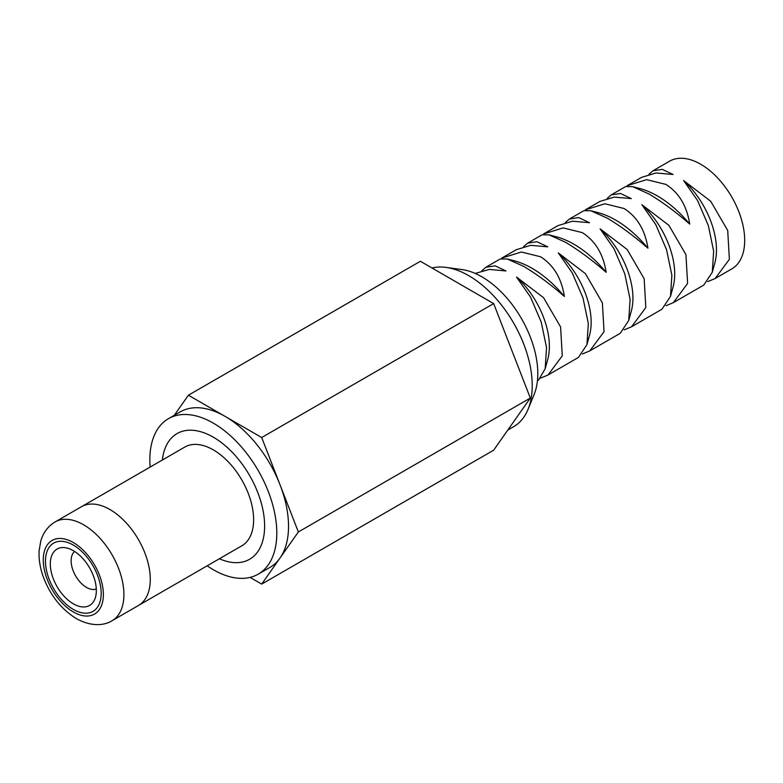 <?xml version="1.0" encoding="UTF-8"?>
<svg xmlns="http://www.w3.org/2000/svg" width="783" height="783" viewBox="0 0 783 783"><rect width="100%" height="100%" fill="white"/><g stroke="black" fill="none" stroke-linecap="round" stroke-linejoin="round"><path stroke-width="1.17" d="M475.212 273.433L489.375 269.421L505.975 270.957L495.189 265.838L485.861 267.267L500.308 258.919L507.335 259.007L514.323 260.827A95.36 55.055 60 0 1 532.146 268.344A95.36 55.055 60 0 1 564.386 296.444C561.528 278.239 553.571 265.006 540.515 256.746L521.331 252.018L501.786 258.067L516.242 249.728L530.678 245.333L547.757 246.841L536.962 241.722L527.634 243.151L542.09 234.802L549.108 234.88L556.106 236.711A95.36 55.055 60 0 1 573.919 244.227A95.36 55.055 60 0 1 606.169 272.327C603.302 254.113 595.344 240.88 582.298 232.62L563.104 227.902L543.568 233.951L558.015 225.602L572.461 221.217L589.53 222.715L578.745 217.596L569.407 219.025L583.864 210.686L590.881 210.764L597.879 212.584A95.36 55.055 60 0 1 615.702 220.111A95.36 55.055 60 0 1 647.942 248.201C645.075 229.996 637.117 216.764 624.071 208.503L604.887 203.786L585.341 209.834L599.798 201.485L614.234 197.101L631.313 198.598L620.518 193.479L611.19 194.908L625.646 186.56L632.664 186.648L639.662 188.468A95.36 55.055 60 0 1 657.475 195.985A95.36 55.055 60 0 1 689.715 224.085C686.857 205.88 678.9 192.647 665.853 184.387L646.66 179.659L627.114 185.708L641.571 177.369L656.007 172.974L673.086 174.482L662.291 169.363L652.963 170.792L648.95 174.276M632.664 186.648L649.107 194.057C662.477 202.092 676.023 212.105 689.715 224.085M507.335 259.007L523.768 266.416C537.148 274.451 550.684 284.464 564.386 296.444M590.881 210.764L607.324 218.173C620.704 226.209 634.24 236.221 647.942 248.201M549.108 234.88L565.551 242.29C578.921 250.325 592.467 260.338 606.169 272.327M446.095 267.414L462.009 269.587A78.995 45.61 60 0 1 481.936 276.849A78.995 45.61 60 0 1 534.123 394.485L528.045 409.343A89.761 51.825 -120 0 0 468.743 275.665A89.761 51.825 -120 0 0 446.095 267.414A89.761 51.825 -120 0 0 431.991 267.982M507.815 430.063L513.628 426.696A89.761 51.825 -120 0 0 528.045 409.343M207.152 565.815A89.761 51.825 -120 0 0 213.319 569.721A89.761 51.825 -120 0 0 258.204 574.164A89.761 51.825 -120 0 0 271.965 502.236A89.761 51.825 -120 0 0 213.319 423.133A89.761 51.825 -120 0 0 168.433 418.69A89.761 51.825 -120 0 0 150.15 467.079M258.204 574.164L269.929 567.401A89.761 51.825 -120 0 0 280.02 558.044A89.761 51.825 -120 0 0 280.02 484.746A89.761 51.825 -120 0 0 225.044 416.36A89.761 51.825 -120 0 0 180.168 411.917L168.433 418.69M213.319 437.188A72.555 41.89 -120 0 0 177.036 433.596A72.555 41.89 -120 0 0 162.375 460.012A72.555 41.89 -120 0 1 177.036 433.596A72.555 41.89 -120 0 1 213.319 437.188A72.555 41.89 -120 0 1 260.719 501.12A72.555 41.89 -120 0 1 249.601 559.268A72.555 41.89 -120 0 0 260.719 501.12A72.555 41.89 -120 0 0 213.319 437.188M582.435 353.965L589.824 350.862L604.045 331.689L602.381 302.864L585.39 273.619L558.308 252.929L572.226 272.866L582.992 297.902L588.327 323.506L586.956 344.608L578.431 357.44L548.051 374.988L562.263 355.815L560.608 326.991L543.608 297.736L516.535 277.055L530.453 296.982L541.219 322.028L546.544 347.623L545.174 368.734L538.332 380.411M665.981 305.732L673.38 302.63L687.601 283.456L685.937 254.632L668.936 225.377L641.864 204.696L655.782 224.623L666.548 249.66L671.883 275.264L670.502 296.375L661.987 309.207L631.607 326.746L645.818 307.572L644.164 278.748L627.163 249.503L600.091 228.812L614.009 248.74L624.775 273.786L630.1 299.38L628.729 320.492L620.205 333.323L589.824 350.862M707.763 281.606L715.153 278.503L729.374 259.33L727.72 230.505L710.719 201.26L683.637 180.57L697.555 200.507L708.331 225.543L713.656 251.147L712.285 272.249L703.76 285.081M624.208 329.849L631.607 326.746M540.652 378.091L548.051 374.988M652.963 170.792L669.622 161.171A62.19 35.91 60 0 1 700.716 164.254A62.19 35.91 60 0 1 741.344 219.054A62.19 35.91 60 0 1 731.811 268.892L715.153 278.503M703.76 285.09L673.38 302.63M485.861 267.267L481.839 270.752M569.407 219.025L565.395 222.519M611.19 194.908L607.177 198.393M527.634 243.151L523.621 246.635M250.08 577.404L261.688 584.108L493.662 450.186L530.316 398.048L493.662 303.598L420.373 261.277L188.4 395.209L174.257 415.333M261.688 584.108L298.343 531.97L280.02 484.746L261.688 437.521L188.4 395.209M298.343 531.97L530.316 398.048M261.688 437.521L493.662 303.598M219.377 558.759A72.555 41.89 -120 0 0 249.601 559.268A72.555 41.89 -120 0 1 219.377 558.759M683.637 180.57A64.265 37.104 60 0 1 714.859 262.873L712.285 272.249M641.864 204.696A64.265 37.104 60 0 1 673.086 286.999L670.502 296.375M600.091 228.812A64.265 37.104 60 0 1 631.304 311.115L628.729 320.492M558.308 252.929A64.265 37.104 60 0 1 589.53 335.232L586.956 344.608M516.535 277.055A64.265 37.104 60 0 1 547.757 359.358L545.174 368.734M112.096 620.694L138.483 605.465A57.012 32.915 -120 0 0 147.214 559.786A57.012 32.915 -120 0 0 109.972 509.547A57.012 32.915 -120 0 0 81.471 506.718L184.817 447.054A57.012 32.915 -120 0 1 213.319 449.882A57.012 32.915 -120 0 1 250.56 500.122A57.012 32.915 -120 0 1 241.82 545.8L138.483 605.465A57.012 32.915 -120 0 0 147.214 559.786A57.012 32.915 -120 0 0 109.972 509.547A57.012 32.915 -120 0 0 81.471 506.718L55.084 521.958A57.012 32.915 60 0 1 83.585 524.776A57.012 32.915 60 0 1 120.836 575.016A57.012 32.915 60 0 1 112.096 620.694C105.421 625.079 92.247 627.457 76.333 618.59C60.585 608.783 49.319 594.18 42.556 574.761C39.796 566.334 38.661 558.21 39.15 550.39L40.843 540.779C43.339 532.43 48.086 526.156 55.084 521.958M73.328 545.095A39.385 22.736 -120 0 0 53.636 543.138A39.385 22.736 -120 0 0 47.597 574.702A39.385 22.736 -120 0 0 73.328 609.409A39.385 22.736 -120 0 0 93.02 611.366A39.385 22.736 -120 0 0 99.059 579.802A39.385 22.736 -120 0 0 73.328 545.095A39.385 22.736 -120 0 0 53.636 543.138A39.385 22.736 -120 0 0 47.597 574.702A39.385 22.736 -120 0 0 73.328 609.409A39.385 22.736 -120 0 0 93.02 611.366A39.385 22.736 -120 0 0 99.059 579.802A39.385 22.736 -120 0 0 73.328 545.095M73.328 603.82A32.543 18.782 60 0 1 50.699 569.006A32.543 18.782 60 0 1 65.116 547.689A32.543 18.782 60 0 1 73.328 550.684A32.543 18.782 60 0 1 94.821 599.142A32.543 18.782 60 0 1 73.328 603.82M74.639 551.477A21.767 12.567 -120 0 0 72.604 569.192A21.767 12.567 -120 0 0 86.522 587.407A21.767 12.567 -120 0 0 96.299 589.002M73.328 611.954A42.497 24.537 -120 0 0 103.376 594.6A42.497 24.537 -120 0 0 73.328 542.55A42.497 24.537 -120 0 0 43.28 559.904A42.497 24.537 -120 0 0 73.328 611.954"/></g></svg>
